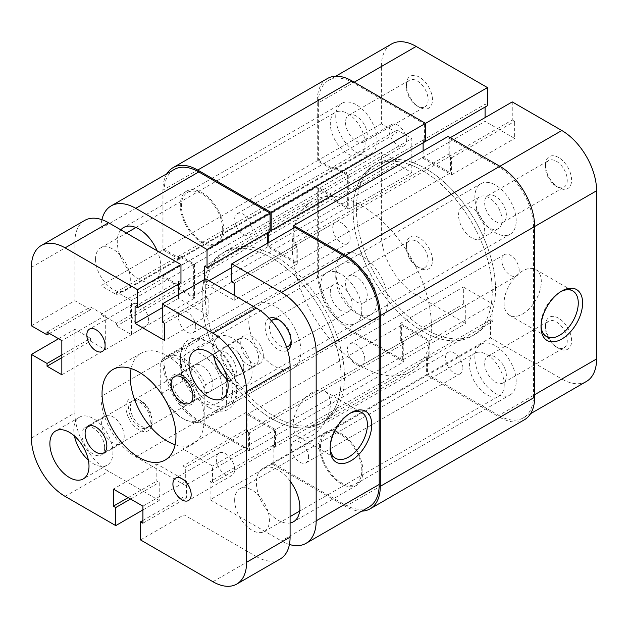 <?xml version="1.0" encoding="UTF-8"?>
<svg xmlns="http://www.w3.org/2000/svg" width="628" height="628" viewBox="0 0 628 628"><rect width="100%" height="100%" fill="white"/><g stroke="black" fill="none" stroke-linecap="round" stroke-linejoin="round"><path stroke-width="0.47" stroke-dasharray="3.14 2.35" d="M182.481 403.749A17.215 9.938 60 0 1 170.306 382.664A17.215 9.938 60 0 1 182.481 375.63L182.481 375.63A17.215 9.938 60 0 1 194.656 396.715A17.215 9.938 60 0 1 182.481 403.749M183.784 376.384L182.481 375.63L183.784 376.384A15.37 8.878 -120 0 0 176.099 375.623A15.37 8.878 -120 0 0 173.744 387.939A15.37 8.878 -120 0 0 183.784 401.488A15.37 8.878 -120 0 0 191.469 402.25A15.37 8.878 -120 0 0 194.656 395.208A15.37 8.878 -120 0 0 183.784 376.384L183.784 376.384M247.699 339.489A15.37 8.878 -120 0 0 240.014 338.728A15.37 8.878 -120 0 0 237.659 351.044A15.37 8.878 -120 0 0 247.699 364.585A15.37 8.878 -120 0 0 255.384 365.347A15.37 8.878 -120 0 0 257.739 353.03A15.37 8.878 -120 0 0 247.699 339.489M353.132 210.843A98.376 56.795 -120 0 0 396.072 309.847A98.376 56.795 -120 0 0 471.879 336.2A98.376 56.795 -120 0 0 492.258 291.164A98.376 56.795 -120 0 0 449.31 192.168A98.376 56.795 -120 0 0 373.503 165.808A98.376 56.795 -120 0 0 353.132 210.843M292.263 245.988A98.376 56.795 -120 0 0 335.203 344.992A98.376 56.795 -120 0 0 411.01 371.344A98.376 56.795 -120 0 0 431.389 326.309A98.376 56.795 -120 0 0 388.449 227.305A98.376 56.795 -120 0 0 312.634 200.952A98.376 56.795 -120 0 0 292.263 245.988M335.737 271.084A36.895 21.297 -120 0 0 351.845 308.215A36.895 21.297 -120 0 0 380.27 318.098A36.895 21.297 -120 0 0 387.908 301.204A36.895 21.297 -120 0 0 371.807 264.082A36.895 21.297 -120 0 0 343.383 254.199A36.895 21.297 -120 0 0 335.737 271.084M182.921 347.684L182.921 380.984C181.202 373.613 180.33 366.893 180.307 360.825C180.33 354.812 181.202 350.432 182.921 347.684L162.048 359.734A36.895 21.297 60 0 1 165.345 356.987A36.895 21.297 60 0 1 205.529 384.838L226.394 372.789C230.405 378.841 232.431 384.893 232.478 390.946C232.431 396.975 230.405 402.022 226.394 406.088L205.529 418.138A36.895 21.297 60 0 1 202.232 420.886A36.895 21.297 60 0 1 183.784 419.057A36.895 21.297 60 0 1 162.048 393.034L160.744 390.875A35.05 20.237 -120 0 0 182.481 418.303A35.05 20.237 -120 0 0 204.218 415.979L205.529 418.138M182.921 380.984L162.048 393.034M205.529 384.838L204.218 388.504L204.218 415.979M204.218 388.504A35.05 20.237 -120 0 0 182.481 361.076A35.05 20.237 -120 0 0 160.744 363.4L160.744 390.875M226.394 372.789L226.394 406.088M160.744 363.4L162.048 359.734M139.008 429.85A18.448 10.652 60 0 1 125.961 407.258A18.448 10.652 60 0 1 139.008 399.73L139.008 399.73A18.448 10.652 60 0 1 152.047 422.322A18.448 10.652 60 0 1 139.008 429.85M141.182 400.986L139.008 399.73L141.182 400.986A15.37 8.878 -120 0 0 133.497 400.224A15.37 8.878 -120 0 0 131.134 412.541A15.37 8.878 -120 0 0 141.182 426.09A15.37 8.878 -120 0 0 148.867 426.852A15.37 8.878 -120 0 0 152.047 419.81A15.37 8.878 -120 0 0 141.182 400.986L141.182 400.986M287.585 350.298A18.448 10.652 60 0 1 278.133 349.529A18.448 10.652 60 0 1 266.021 333.06A18.448 10.652 60 0 1 269.145 318.365M291.125 340.659A15.37 8.878 -120 0 0 291.172 339.489A15.37 8.878 -120 0 0 280.308 320.657L278.133 319.409L280.308 320.657A15.37 8.878 -120 0 0 279.272 320.115M271.414 320.861A15.37 8.878 -120 0 0 270.66 333.429A15.37 8.878 -120 0 0 280.308 345.761A15.37 8.878 -120 0 0 286.556 347.088M349.835 413.42A26.337 15.205 120 0 0 348.783 414.001L350.958 412.745L348.783 414.001A26.337 15.205 120 0 0 330.163 446.249A26.337 15.205 120 0 0 330.187 447.45M208.567 407.258A39.964 23.071 60 0 1 180.307 358.313A39.964 23.071 60 0 1 208.567 341.993A39.964 23.071 60 0 1 208.567 342.001A39.964 23.071 60 0 1 236.827 390.946A39.964 23.071 60 0 1 208.567 407.258M210.741 343.249L208.567 341.993L210.741 343.249A36.895 21.297 -120 0 0 192.294 341.428A36.895 21.297 -120 0 0 186.642 370.983A36.895 21.297 -120 0 0 210.741 403.498A36.895 21.297 -120 0 0 229.189 405.319A36.895 21.297 -120 0 0 236.827 388.434A36.895 21.297 -120 0 0 210.741 343.249L210.741 343.249M311.826 392.665A26.337 15.205 120 0 0 294.626 415.869A26.337 15.205 120 0 0 298.661 436.97A26.337 15.205 120 0 0 311.826 435.667A26.337 15.205 120 0 0 329.033 412.463A26.337 15.205 120 0 0 324.99 391.354A26.337 15.205 120 0 0 311.826 392.665M120.851 229.856A30.741 17.749 -120 0 0 119.87 254.999A30.741 17.749 -120 0 0 139.008 279.24A30.741 17.749 -120 0 0 154.378 280.763A30.741 17.749 -120 0 0 157.157 250.815M202.043 242.848A30.741 17.749 60 0 1 181.963 215.757A30.741 17.749 60 0 1 186.673 191.124A30.741 17.749 60 0 1 202.043 192.647A30.741 17.749 60 0 1 222.131 219.737A30.741 17.749 60 0 1 217.421 244.371A30.741 17.749 60 0 1 202.043 242.848M290.089 481.056A30.741 17.749 -120 0 0 278.133 470.011A30.741 17.749 -120 0 0 262.763 468.488A30.741 17.749 -120 0 0 258.045 493.129A30.741 17.749 -120 0 0 278.133 520.22A30.741 17.749 -120 0 0 290.089 522.983M341.177 483.819A30.741 17.749 60 0 1 321.089 456.729A30.741 17.749 60 0 1 325.799 432.095A30.741 17.749 60 0 1 341.177 433.618A30.741 17.749 60 0 1 361.257 460.709A30.741 17.749 60 0 1 356.547 485.342A30.741 17.749 60 0 1 341.177 483.819M202.043 390.946A15.37 8.878 60 0 1 192.003 377.397A15.37 8.878 60 0 1 194.358 365.08A15.37 8.878 60 0 1 202.043 365.841A15.37 8.878 60 0 1 212.091 379.391A15.37 8.878 60 0 1 209.736 391.707A15.37 8.878 60 0 1 202.043 390.946M341.177 310.617A15.37 8.878 60 0 1 331.129 297.075A15.37 8.878 60 0 1 333.484 284.759A15.37 8.878 60 0 1 341.177 285.52A15.37 8.878 60 0 1 351.217 299.061A15.37 8.878 60 0 1 348.862 311.378A15.37 8.878 60 0 1 341.177 310.617M274.868 416.678A98.376 56.795 -120 0 0 324.056 421.545A98.376 56.795 -120 0 0 339.136 342.715A98.376 56.795 -120 0 0 274.868 256.028A98.376 56.795 -120 0 0 225.68 251.153A98.376 56.795 -120 0 0 210.6 329.983A98.376 56.795 -120 0 0 274.868 416.678M271.61 418.554A98.376 56.795 -120 0 0 320.798 423.429A98.376 56.795 -120 0 0 335.878 344.599A98.376 56.795 -120 0 0 271.61 257.904A98.376 56.795 -120 0 0 222.422 253.037A98.376 56.795 -120 0 0 207.342 331.867A98.376 56.795 -120 0 0 271.61 418.554M274.868 306.229A36.895 21.297 -120 0 0 256.428 304.399A36.895 21.297 -120 0 0 250.768 333.963A36.895 21.297 -120 0 0 274.868 366.469A36.895 21.297 -120 0 0 293.315 368.298A36.895 21.297 -120 0 0 298.975 338.735A36.895 21.297 -120 0 0 274.868 306.229M369.029 506.969A49.188 28.401 60 0 1 344.434 504.527L273.133 463.362L210.09 499.762L281.391 540.928A49.188 28.401 -120 0 0 289.422 544.476M164.002 277.866L164.002 360.197L100.967 396.59L100.967 314.259L164.002 277.866L179.655 286.902L179.655 289.665L194.437 298.198L194.437 264.058L179.655 255.525L179.655 258.281L164.002 249.245L100.967 285.646L100.967 228.411L164.002 192.019L164.002 249.245M273.133 463.362L273.133 445.291L275.519 446.673L275.519 429.599L245.956 412.533L245.956 429.599L248.35 430.981L248.35 449.059L198.786 420.438A49.188 28.401 60 0 1 164.002 360.197M164.002 192.019A49.188 28.401 60 0 1 174.192 169.497M270.087 231.175L267.701 229.793L267.701 232.556M267.701 243.099L267.701 246.859L297.264 263.933L297.264 246.859L294.87 245.485L294.87 227.407M204.657 279.491L204.657 283.259L234.22 300.325L234.22 295.309M101.901 219.682A49.188 28.401 -120 0 0 100.967 228.411M100.967 314.259L116.612 323.294L116.612 326.058L131.393 334.591L131.393 300.451L116.612 291.918L116.612 294.681L100.967 285.646M100.967 396.59A49.188 28.401 -120 0 0 135.742 456.839L185.307 485.452L248.35 449.059M210.09 499.762L210.09 481.684L212.484 483.065L212.484 466L182.921 448.926L182.921 466L185.307 467.381L185.307 485.452M297.264 246.859L234.22 283.259M294.87 245.485L231.826 281.878M297.264 263.933L234.22 300.325M267.701 246.859L231.826 267.567M209.006 280.747L204.657 283.259M267.701 229.793L204.657 266.194M179.655 255.525L116.612 291.918M179.655 258.281L116.612 294.681M194.437 264.058L131.393 300.451M194.437 298.198L131.393 334.591M179.655 289.665L116.612 326.058M179.655 286.902L116.612 323.294M245.956 429.599L182.921 466M248.35 430.981L185.307 467.381M245.956 412.533L182.921 448.926M275.519 429.599L212.484 466M275.519 446.673L212.484 483.065M273.133 445.291L210.09 481.684M516.169 220.883A29.202 16.862 -120 0 0 503.421 191.493A29.202 16.862 -120 0 0 480.915 183.666A29.202 16.862 -120 0 0 474.862 197.035A29.202 16.862 -120 0 0 487.611 226.425A29.202 16.862 -120 0 0 510.117 234.252A29.202 16.862 -120 0 0 516.169 220.883M361.822 309.989A29.202 16.862 -120 0 0 349.074 280.598A29.202 16.862 -120 0 0 326.568 272.78A29.202 16.862 -120 0 0 320.523 286.148A29.202 16.862 -120 0 0 333.272 315.539A29.202 16.862 -120 0 0 355.778 323.365A29.202 16.862 -120 0 0 361.822 309.989M377.043 140.562A29.202 16.862 -120 0 0 364.295 111.172A29.202 16.862 -120 0 0 341.789 103.345A29.202 16.862 -120 0 0 335.737 116.714A29.202 16.862 -120 0 0 348.485 146.104A29.202 16.862 -120 0 0 370.991 153.931A29.202 16.862 -120 0 0 377.043 140.562M222.697 229.667A29.202 16.862 -120 0 0 209.948 200.277A29.202 16.862 -120 0 0 187.442 192.451A29.202 16.862 -120 0 0 181.398 205.819A29.202 16.862 -120 0 0 194.146 235.217A29.202 16.862 -120 0 0 216.652 243.036A29.202 16.862 -120 0 0 222.697 229.667M377.043 301.212A29.202 16.862 -120 0 0 364.295 271.814A29.202 16.862 -120 0 0 341.789 263.995A29.202 16.862 -120 0 0 335.737 277.364A29.202 16.862 -120 0 0 348.485 306.754A29.202 16.862 -120 0 0 370.991 314.581A29.202 16.862 -120 0 0 377.043 301.212M222.697 390.318A29.202 16.862 -120 0 0 209.948 360.927A29.202 16.862 -120 0 0 187.442 353.101A29.202 16.862 -120 0 0 181.398 366.469A29.202 16.862 -120 0 0 194.146 395.86A29.202 16.862 -120 0 0 216.652 403.686A29.202 16.862 -120 0 0 222.697 390.318M516.169 381.534A29.202 16.862 -120 0 0 503.421 352.143A29.202 16.862 -120 0 0 480.915 344.317A29.202 16.862 -120 0 0 474.862 357.685A29.202 16.862 -120 0 0 487.611 387.076A29.202 16.862 -120 0 0 510.117 394.902A29.202 16.862 -120 0 0 516.169 381.534M361.822 470.639A29.202 16.862 -120 0 0 349.074 441.249A29.202 16.862 -120 0 0 326.568 433.43A29.202 16.862 -120 0 0 320.523 446.798A29.202 16.862 -120 0 0 333.272 476.189A29.202 16.862 -120 0 0 355.778 484.015A29.202 16.862 -120 0 0 361.822 470.639M495.516 289.288A98.376 56.795 -120 0 0 452.576 190.284A98.376 56.795 -120 0 0 376.769 163.924A98.376 56.795 -120 0 0 356.39 208.959A98.376 56.795 -120 0 0 399.329 307.963A98.376 56.795 -120 0 0 475.145 334.324A98.376 56.795 -120 0 0 495.516 289.288M341.177 378.394A98.376 56.795 -120 0 0 298.229 279.389A98.376 56.795 -120 0 0 222.422 253.037A98.376 56.795 -120 0 0 202.043 298.072A98.376 56.795 -120 0 0 244.991 397.077A98.376 56.795 -120 0 0 320.798 423.429A98.376 56.795 -120 0 0 341.177 378.394M462.907 368.063A12.301 7.096 -120 0 0 457.537 355.691A12.301 7.096 -120 0 0 448.062 352.394A12.301 7.096 -120 0 0 445.519 358.023A12.301 7.096 -120 0 0 450.888 370.402A12.301 7.096 -120 0 0 460.363 373.691A12.301 7.096 -120 0 0 462.907 368.063M308.568 457.176A12.301 7.096 -120 0 0 303.198 444.797A12.301 7.096 -120 0 0 293.723 441.508A12.301 7.096 -120 0 0 291.172 447.136A12.301 7.096 -120 0 0 296.542 459.508A12.301 7.096 -120 0 0 306.017 462.805A12.301 7.096 -120 0 0 308.568 457.176M350.118 237.973A12.301 7.096 -120 0 0 344.748 225.601A12.301 7.096 -120 0 0 335.274 222.304A12.301 7.096 -120 0 0 332.73 227.933A12.301 7.096 -120 0 0 338.099 240.304A12.301 7.096 -120 0 0 347.574 243.601A12.301 7.096 -120 0 0 350.118 237.973M195.779 327.086A12.301 7.096 -120 0 0 190.41 314.707A12.301 7.096 -120 0 0 180.935 311.409A12.301 7.096 -120 0 0 178.383 317.038A12.301 7.096 -120 0 0 183.753 329.417A12.301 7.096 -120 0 0 193.228 332.714A12.301 7.096 -120 0 0 195.779 327.086M406.387 140.225A12.301 7.096 -120 0 0 401.017 127.845A12.301 7.096 -120 0 0 391.542 124.548A12.301 7.096 -120 0 0 388.999 130.184A12.301 7.096 -120 0 0 394.368 142.556A12.301 7.096 -120 0 0 403.843 145.853A12.301 7.096 -120 0 0 406.387 140.225M252.048 229.33A12.301 7.096 -120 0 0 246.678 216.958A12.301 7.096 -120 0 0 237.203 213.661A12.301 7.096 -120 0 0 234.652 219.29A12.301 7.096 -120 0 0 240.022 231.669A12.301 7.096 -120 0 0 249.497 234.958A12.301 7.096 -120 0 0 252.048 229.33M519.175 270.315A12.301 7.096 -120 0 0 513.806 257.935A12.301 7.096 -120 0 0 504.331 254.646A12.301 7.096 -120 0 0 501.788 260.275A12.301 7.096 -120 0 0 507.157 272.646A12.301 7.096 -120 0 0 516.632 275.943A12.301 7.096 -120 0 0 519.175 270.315M364.837 359.42A12.301 7.096 -120 0 0 359.467 347.049A12.301 7.096 -120 0 0 349.992 343.752A12.301 7.096 -120 0 0 347.441 349.38A12.301 7.096 -120 0 0 352.81 361.759A12.301 7.096 -120 0 0 362.285 365.049A12.301 7.096 -120 0 0 364.837 359.42M448.125 136.417L448.125 154.488L450.519 155.87L450.519 172.943L296.173 262.049L296.173 244.983L450.519 155.87M293.786 228.035L293.786 243.601L448.125 154.488M293.786 243.601L296.173 244.983M268.784 242.471L268.784 246.239L423.131 157.126L450.519 172.943M268.784 246.239L296.173 262.049M270.087 229.919L268.784 229.165L423.131 140.06L423.131 142.815M423.131 150.853L423.131 157.126M268.784 229.165L268.784 231.928M425.517 141.441L423.131 140.06M327.447 78.508A49.188 28.401 -120 0 0 317.258 101.022L317.258 160.768L332.911 169.803L332.911 167.04L347.692 175.573L193.353 264.686L178.572 256.153L332.911 167.04M166.962 173.673A49.188 28.401 -120 0 0 162.919 190.135L317.258 101.022M162.919 190.135L162.919 249.873L317.258 160.768M162.919 249.873L178.572 258.909L332.911 169.803M178.572 258.909L178.572 256.153M162.919 360.825L317.258 271.712A49.188 28.401 -120 0 0 352.041 331.961L403.78 361.83L249.434 450.935L197.702 421.066A49.188 28.401 -120 0 1 162.919 360.825L162.919 275.982L178.572 285.018L178.572 287.781L193.353 296.314L347.692 207.201L347.692 175.573M193.353 296.314L193.353 264.686M178.572 287.781L332.911 198.668L347.692 207.201M178.572 285.018L332.911 195.912L332.911 198.668M162.919 275.982L317.258 186.869L332.911 195.912M317.258 271.712L317.258 186.869M403.78 361.83L403.78 343.759L401.386 342.378L401.386 325.304L247.047 414.417L247.047 431.483L401.386 342.378M249.434 450.935L249.434 432.865L403.78 343.759M249.434 432.865L247.047 431.483M361.799 511.137A49.188 28.401 -120 0 1 345.518 506.411L272.042 463.99L272.042 445.919L274.436 447.301L274.436 430.227L428.783 341.122L401.386 325.304M274.436 430.227L247.047 414.417M274.436 447.301L428.783 358.188L428.783 341.122M272.042 445.919L426.388 356.806L428.783 358.188M272.042 463.99L426.388 374.885L426.388 356.806M345.518 506.411L499.864 417.306L426.388 374.885M499.864 417.306A49.188 28.401 -120 0 0 524.459 419.74M558.559 318.153A18.448 10.652 -120 0 0 545.512 325.681A18.448 10.652 -120 0 0 558.559 348.273L558.559 348.273A18.448 10.652 -120 0 0 571.598 340.745A18.448 10.652 -120 0 0 558.559 318.153M556.384 347.017L558.559 348.273L556.384 347.017A15.37 8.878 60 0 1 545.512 328.193A15.37 8.878 60 0 1 548.699 321.159A15.37 8.878 60 0 1 556.384 321.921A15.37 8.878 60 0 1 566.425 335.462A15.37 8.878 60 0 1 564.07 347.779A15.37 8.878 60 0 1 556.384 347.017M558.559 157.502A18.448 10.652 -120 0 0 545.512 165.031A18.448 10.652 -120 0 0 558.559 187.623L558.559 187.623A18.448 10.652 -120 0 0 571.598 180.095A18.448 10.652 -120 0 0 558.559 157.502M556.384 186.367L558.559 187.623L556.384 186.367A15.37 8.878 60 0 1 545.512 167.543A15.37 8.878 60 0 1 548.699 160.509A15.37 8.878 60 0 1 556.384 161.27A15.37 8.878 60 0 1 566.425 174.812A15.37 8.878 60 0 1 564.07 187.128A15.37 8.878 60 0 1 556.384 186.367M419.433 237.831A18.448 10.652 -120 0 0 406.387 245.36A18.448 10.652 -120 0 0 419.433 267.952L419.433 267.952A18.448 10.652 -120 0 0 432.472 260.416A18.448 10.652 -120 0 0 419.433 237.831M417.259 266.696L419.433 267.952L417.259 266.696A15.37 8.878 60 0 1 406.387 247.872A15.37 8.878 60 0 1 409.574 240.83A15.37 8.878 60 0 1 417.259 241.592A15.37 8.878 60 0 1 427.299 255.141A15.37 8.878 60 0 1 424.944 267.457A15.37 8.878 60 0 1 417.259 266.696M419.433 77.181A18.448 10.652 -120 0 0 406.387 84.709A18.448 10.652 -120 0 0 419.433 107.302L419.433 107.302A18.448 10.652 -120 0 0 432.472 99.773A18.448 10.652 -120 0 0 419.433 77.181M417.259 106.046L419.433 107.302L417.259 106.046A15.37 8.878 60 0 1 406.387 87.221A15.37 8.878 60 0 1 409.574 80.18A15.37 8.878 60 0 1 417.259 80.941A15.37 8.878 60 0 1 427.299 94.49A15.37 8.878 60 0 1 424.944 106.807A15.37 8.878 60 0 1 417.259 106.046M560.702 291.682A26.337 15.205 120 0 0 559.642 292.256L561.817 291L559.642 292.256A26.337 15.205 120 0 0 541.022 324.511A26.337 15.205 120 0 0 541.053 325.712M522.692 313.921A26.337 15.205 120 0 0 539.892 290.717A26.337 15.205 120 0 0 535.857 269.616A26.337 15.205 120 0 0 522.692 270.919A26.337 15.205 120 0 0 505.485 294.124A26.337 15.205 120 0 0 509.52 315.232A26.337 15.205 120 0 0 522.692 313.921M356.39 276.736A15.37 8.878 -120 0 0 348.705 275.975A15.37 8.878 -120 0 0 346.35 288.291A15.37 8.878 -120 0 0 356.39 301.84A15.37 8.878 -120 0 0 364.075 302.602A15.37 8.878 -120 0 0 366.43 290.277A15.37 8.878 -120 0 0 356.39 276.736M356.39 116.086A15.37 8.878 -120 0 0 348.705 115.324A15.37 8.878 -120 0 0 346.35 127.641A15.37 8.878 -120 0 0 356.39 141.19A15.37 8.878 -120 0 0 364.075 141.952A15.37 8.878 -120 0 0 366.43 129.627A15.37 8.878 -120 0 0 356.39 116.086M495.516 196.407A15.37 8.878 -120 0 0 487.83 195.646A15.37 8.878 -120 0 0 485.475 207.962A15.37 8.878 -120 0 0 495.516 221.511A15.37 8.878 -120 0 0 503.201 222.273A15.37 8.878 -120 0 0 505.556 209.956A15.37 8.878 -120 0 0 495.516 196.407M495.516 357.057A15.37 8.878 -120 0 0 487.83 356.296A15.37 8.878 -120 0 0 485.475 368.612A15.37 8.878 -120 0 0 495.516 382.162A15.37 8.878 -120 0 0 503.201 382.923A15.37 8.878 -120 0 0 505.556 370.606A15.37 8.878 -120 0 0 495.516 357.057M422.691 170.683A98.376 56.795 60 0 1 486.959 257.37A98.376 56.795 60 0 1 471.879 336.2A98.376 56.795 60 0 1 422.691 331.333A98.376 56.795 60 0 1 358.423 244.637A98.376 56.795 60 0 1 373.503 165.808A98.376 56.795 60 0 1 422.691 170.683M425.957 168.799A98.376 56.795 60 0 1 490.225 255.486A98.376 56.795 60 0 1 475.145 334.324A98.376 56.795 60 0 1 425.957 329.449A98.376 56.795 60 0 1 361.689 242.753A98.376 56.795 60 0 1 376.769 163.924A98.376 56.795 60 0 1 425.957 168.799M488.992 227.783A18.448 10.652 60 0 1 476.942 211.534A18.448 10.652 60 0 1 479.768 196.752A18.448 10.652 60 0 1 488.992 197.663A18.448 10.652 60 0 1 501.042 213.92A18.448 10.652 60 0 1 498.216 228.702A18.448 10.652 60 0 1 488.992 227.783M471.604 237.831A18.448 10.652 60 0 1 459.555 221.574A18.448 10.652 60 0 1 462.381 206.793A18.448 10.652 60 0 1 471.604 207.703A18.448 10.652 60 0 1 483.654 223.961A18.448 10.652 60 0 1 480.828 238.742A18.448 10.652 60 0 1 471.604 237.831M425.517 123.363L424.434 123.991L353.132 82.825A49.188 28.401 -120 0 0 328.538 80.392A49.188 28.401 -120 0 0 318.349 102.906L381.392 66.513L381.392 123.74L397.037 132.775L397.037 130.02L411.827 138.553L411.827 172.692L397.037 164.159L397.037 161.396L381.392 152.361L381.392 234.691L318.349 271.084L318.349 188.753L381.392 152.361M490.515 337.856L561.817 379.022L498.773 415.422L427.472 374.257L490.515 337.856L490.515 319.785L492.909 321.167L492.909 304.093L463.346 287.027L463.346 304.093L465.733 305.475L465.733 323.553L402.689 359.946L353.132 331.333L416.168 294.932L465.733 323.553M318.349 271.084A49.188 28.401 -120 0 0 353.132 331.333M402.689 359.946L402.689 341.875L400.303 340.494L400.303 323.42L429.866 340.494L429.866 357.56L427.472 356.178L427.472 374.257M498.773 415.422A49.188 28.401 -120 0 0 523.367 417.856A49.188 28.401 -120 0 0 533.557 395.342L533.557 227.155A49.188 28.401 -120 0 0 498.773 166.915L449.216 138.301L449.216 156.372L451.603 157.754L451.603 174.82L422.04 157.754L422.04 140.688L424.434 142.061L424.434 123.991M381.392 123.74L318.349 160.14L318.349 102.906M318.349 160.14L334.002 169.175L334.002 166.412L348.783 174.945L348.783 209.085L334.002 200.552L334.002 197.789L318.349 188.753M416.168 294.932A49.188 28.401 60 0 1 381.392 234.691M381.392 66.513A49.188 28.401 60 0 1 391.574 43.991M485.083 107.05L485.083 104.287L487.469 105.669M512.252 101.901L512.252 119.979L514.646 121.353L514.646 138.427L485.083 121.353L485.083 117.593M586.411 381.463A49.188 28.401 60 0 1 561.817 379.022M449.216 138.301L450.3 137.673M334.002 200.552L397.037 164.159M334.002 197.789L397.037 161.396M348.783 209.085L411.827 172.692M348.783 174.945L411.827 138.553M334.002 166.412L397.037 130.02M334.002 169.175L397.037 132.775M429.866 357.56L492.909 321.167M427.472 356.178L490.515 319.785M429.866 340.494L492.909 304.093M400.303 323.42L463.346 287.027M400.303 340.494L463.346 304.093M402.689 341.875L465.733 305.475M422.04 140.688L485.083 104.287M422.04 157.754L485.083 121.353M451.603 174.82L514.646 138.427M451.603 157.754L514.646 121.353M449.216 156.372L512.252 119.979M95.527 259.16A24.594 14.201 -120 0 0 106.265 283.911A24.594 14.201 -120 0 0 125.215 290.505A24.594 14.201 -120 0 0 130.31 279.24A24.594 14.201 -120 0 0 119.571 254.489A24.594 14.201 -120 0 0 100.621 247.903A24.594 14.201 -120 0 0 95.527 259.16M365.088 143.694A24.594 14.201 60 0 1 359.993 154.959A24.594 14.201 60 0 1 341.043 148.365A24.594 14.201 60 0 1 330.304 123.614A24.594 14.201 60 0 1 335.399 112.357A24.594 14.201 60 0 1 354.349 118.943A24.594 14.201 60 0 1 365.088 143.694M234.652 500.139A24.594 14.201 -120 0 0 245.391 524.89A24.594 14.201 -120 0 0 264.341 531.476A24.594 14.201 -120 0 0 269.436 520.22A24.594 14.201 -120 0 0 258.697 495.468A24.594 14.201 -120 0 0 239.747 488.874A24.594 14.201 -120 0 0 234.652 500.139M504.213 384.674A24.594 14.201 60 0 1 499.119 395.93A24.594 14.201 60 0 1 480.169 389.336A24.594 14.201 60 0 1 469.43 364.593A24.594 14.201 60 0 1 474.525 353.329A24.594 14.201 60 0 1 493.475 359.923A24.594 14.201 60 0 1 504.213 384.674M214.65 358.564A15.37 8.878 60 0 1 217.838 351.523A15.37 8.878 60 0 1 229.683 355.644A15.37 8.878 60 0 1 236.387 371.109A15.37 8.878 60 0 1 233.208 378.15A15.37 8.878 60 0 1 221.362 374.029A15.37 8.878 60 0 1 214.65 358.564M128.575 408.271A15.37 8.878 60 0 1 131.762 401.229A15.37 8.878 60 0 1 143.608 405.35A15.37 8.878 60 0 1 150.312 420.815A15.37 8.878 60 0 1 147.133 427.856A15.37 8.878 60 0 1 135.287 423.735A15.37 8.878 60 0 1 128.575 408.271M148.577 320.413A12.913 7.458 -120 0 0 142.941 307.422A12.913 7.458 -120 0 0 132.987 303.96A12.913 7.458 -120 0 0 130.318 309.871A12.913 7.458 -120 0 0 135.954 322.863A12.913 7.458 -120 0 0 145.9 326.325A12.913 7.458 -120 0 0 148.577 320.413M234.652 469.509A12.913 7.458 -120 0 0 229.016 456.517A12.913 7.458 -120 0 0 219.062 453.055A12.913 7.458 -120 0 0 216.393 458.966A12.913 7.458 -120 0 0 222.029 471.958A12.913 7.458 -120 0 0 231.975 475.42A12.913 7.458 -120 0 0 234.652 469.509M104.656 447.678A15.983 9.232 -120 0 0 97.678 431.585A15.983 9.232 -120 0 0 85.361 427.307A15.983 9.232 -120 0 0 82.048 434.623A15.983 9.232 -120 0 0 89.027 450.708A15.983 9.232 -120 0 0 101.351 454.994A15.983 9.232 -120 0 0 104.656 447.678M124.226 436.382A15.983 9.232 -120 0 0 117.248 420.289A15.983 9.232 -120 0 0 104.923 416.011A15.983 9.232 -120 0 0 101.618 423.327A15.983 9.232 -120 0 0 108.597 439.412A15.983 9.232 -120 0 0 120.914 443.698A15.983 9.232 -120 0 0 124.226 436.382M243.782 367.349A15.983 9.232 -120 0 0 236.803 351.264A15.983 9.232 -120 0 0 224.486 346.978A15.983 9.232 -120 0 0 221.174 354.294A15.983 9.232 -120 0 0 228.152 370.387A15.983 9.232 -120 0 0 240.477 374.665A15.983 9.232 -120 0 0 243.782 367.349M263.352 356.052A15.983 9.232 -120 0 0 256.373 339.968A15.983 9.232 -120 0 0 244.049 335.682A15.983 9.232 -120 0 0 240.744 342.998A15.983 9.232 -120 0 0 247.722 359.09A15.983 9.232 -120 0 0 260.039 363.369A15.983 9.232 -120 0 0 263.352 356.052M175.118 444.71A52.265 30.175 -120 0 0 193.4 443.737A52.265 30.175 -120 0 0 204.218 419.81A52.265 30.175 -120 0 0 181.406 367.215A52.265 30.175 -120 0 0 141.135 353.211A52.265 30.175 -120 0 0 131.15 368.558M227.485 379.783A27.671 15.975 -120 0 0 246.317 384.783A27.671 15.975 -120 0 0 252.048 372.121A27.671 15.975 -120 0 0 239.967 344.27A27.671 15.975 -120 0 0 218.646 336.859A27.671 15.975 -120 0 0 212.916 349.529A27.671 15.975 -120 0 0 213.567 355.668M88.36 460.104A27.671 15.975 -120 0 0 107.192 465.113A27.671 15.975 -120 0 0 112.922 452.443A27.671 15.975 -120 0 0 100.841 424.599A27.671 15.975 -120 0 0 79.52 417.188A27.671 15.975 -120 0 0 73.79 429.85A27.671 15.975 -120 0 0 74.442 435.997M205.741 278.863L205.741 296.942L208.135 298.324L208.135 315.389L164.654 340.494M162.267 322.038L205.741 296.942M164.654 323.42L208.135 298.324M162.267 307.736L178.572 298.324L208.135 315.389M135.091 306.354L178.572 281.25L178.572 284.013M178.572 294.556L178.572 298.324M180.958 282.631L178.572 281.25M84.749 220.404A47.65 27.514 -120 0 0 74.873 242.22L74.873 300.702L90.526 309.745L90.526 306.982L105.308 315.515L61.834 340.619M31.4 325.806L74.873 300.702M49.439 333.46L90.526 309.745M47.053 332.079L90.526 306.982M61.834 374.751L105.308 349.655L105.308 315.515M61.834 357.685L90.526 341.122L105.308 349.655M61.834 354.922L90.526 338.359L90.526 341.122M58.577 338.735L74.873 329.323L90.526 338.359M31.4 438.014L74.873 412.91L74.873 329.323M74.873 412.91A47.65 27.514 -120 0 0 108.573 471.267L159.222 500.516L159.222 482.437L156.827 481.056L156.827 463.99L113.354 489.094M142.917 509.928L159.222 500.516M130.53 499.009L159.222 482.437M128.136 497.627L156.827 481.056M142.917 506.16L186.398 481.056L156.827 463.99M142.917 523.226L186.398 498.13L186.398 481.056M142.917 520.471L184.004 496.748L186.398 498.13M140.531 539.923L184.004 514.819L184.004 496.748M212.916 581.716L256.397 556.612L184.004 514.819M256.397 556.612A47.65 27.514 -120 0 0 280.221 558.975M344.434 504.527L281.391 540.928M135.742 456.839L198.786 420.438M197.702 421.066L352.041 331.961M354.216 82.197L353.132 82.825M498.773 166.915L499.864 166.287M534.648 226.527L533.557 227.155M533.557 395.342L534.648 394.714M31.4 267.324L74.873 242.22M65.092 496.371L108.573 471.267M240.014 338.728L176.099 375.623M324.056 421.545L411.01 371.344M380.27 318.098L202.232 420.886M343.383 254.199L165.345 356.987M225.68 251.153L312.634 200.952M255.384 365.347L191.469 402.25M182.481 418.303L183.784 419.057M194.656 395.208L194.656 396.715M330.163 446.249L330.163 448.761M298.661 436.97L335.611 458.307M186.673 191.124L123.638 227.517M325.799 432.095L262.763 468.488M194.358 365.08L133.497 400.224M333.484 284.759L272.623 319.895M256.428 304.399L192.294 341.428M293.315 368.298L229.189 405.319M348.862 311.378L287.993 346.523M209.736 391.707L148.867 426.852M356.547 485.342L293.504 521.742M217.421 244.371L154.378 280.763M324.99 391.354L361.948 412.69M236.827 388.434L236.827 390.946M291.172 339.489L291.172 341.993M152.047 419.81L152.047 422.322M326.568 272.78L480.915 183.666M187.442 192.451L341.789 103.345M187.442 353.101L341.789 263.995M326.568 433.43L480.915 344.317M293.723 441.508L448.062 352.394M180.935 311.409L335.274 222.304M237.203 213.661L391.542 124.548M349.992 343.752L504.331 254.646M362.285 365.049L516.632 275.943M249.497 234.958L403.843 145.853M193.228 332.714L347.574 243.601M306.017 462.805L460.363 373.691M355.778 484.015L510.117 394.902M216.652 403.686L370.991 314.581M216.652 243.036L370.991 153.931M355.778 323.365L510.117 234.252M545.512 328.193L545.512 325.681M545.512 167.543L545.512 165.031M406.387 247.872L406.387 245.36M406.387 87.221L406.387 84.709M535.857 269.616L572.815 290.952M348.705 275.975L409.574 240.83M348.705 115.324L409.574 80.18M487.83 195.646L548.699 160.509M487.83 356.296L548.699 321.159M462.381 206.793L479.768 196.752M480.828 238.742L498.216 228.702M503.201 382.923L564.07 347.779M503.201 222.273L564.07 187.128M364.075 141.952L424.944 106.807M364.075 302.602L424.944 267.457M509.52 315.232L546.478 336.569M335.768 76.216L328.538 80.392M530.605 413.679L523.367 417.856M541.022 324.511L541.022 327.023M125.215 290.505L359.993 154.959M264.341 531.476L290.089 516.609M299.65 511.09L499.119 395.93M217.838 351.523L174.356 376.627M131.762 401.229L88.281 426.334M132.987 303.96L89.514 329.056M219.062 453.055L175.589 478.159M104.923 416.011L85.361 427.307M244.049 335.682L224.486 346.978M141.135 353.211L112.875 369.531M218.646 336.859L194.735 350.667M79.52 417.188L55.609 430.989M107.192 465.113L83.273 478.913M246.317 384.783L222.406 398.592M193.4 443.737L165.14 460.049M260.039 363.369L240.477 374.665M120.914 443.698L101.351 454.994M231.975 475.42L188.502 500.524M145.9 326.325L102.427 351.421M147.133 427.856L103.651 452.953M233.208 378.15L189.727 403.247M239.747 488.874L474.525 353.329M100.621 247.903L126.369 233.043M135.931 227.517L335.399 112.357"/><path stroke-width="0.94" d="M269.145 318.365A18.448 10.652 60 0 1 278.133 319.409L278.133 319.409A18.448 10.652 60 0 1 291.172 341.993A18.448 10.652 60 0 1 287.585 350.298M279.272 320.115A15.37 8.878 -120 0 0 272.623 319.895A15.37 8.878 -120 0 0 271.414 320.861M350.958 460.764A29.406 16.98 -60 0 1 330.163 448.761A29.406 16.98 -60 0 1 350.958 412.745L350.958 412.745A29.406 16.98 -60 0 1 371.752 424.748A29.406 16.98 -60 0 1 350.958 460.764M330.187 447.45A26.337 15.205 120 0 0 335.611 458.307A26.337 15.205 120 0 0 348.783 457.003A26.337 15.205 120 0 0 365.983 433.799A26.337 15.205 120 0 0 361.948 412.69A26.337 15.205 120 0 0 349.835 413.42M157.157 250.815A30.741 17.749 -120 0 0 139.008 229.039A30.741 17.749 -120 0 0 123.638 227.517A30.741 17.749 -120 0 0 120.851 229.856M270.087 213.104L198.786 171.939L135.742 208.331L207.044 249.497L270.087 213.104L270.087 231.175L207.044 267.567L204.657 266.194L204.657 279.491M344.434 256.028A49.188 28.401 60 0 1 379.218 316.269L379.218 484.447A49.188 28.401 60 0 1 369.029 506.969L305.985 543.361A49.188 28.401 -120 0 0 316.174 520.847L316.174 352.661A49.188 28.401 -120 0 0 281.391 292.42L344.434 256.028L294.87 227.407L231.826 263.807L281.391 292.42M135.742 208.331A49.188 28.401 -120 0 0 111.148 205.898L174.192 169.497A49.188 28.401 60 0 1 198.786 171.939M267.701 232.556L267.701 243.099M290.089 522.983A30.741 17.749 -120 0 0 293.504 521.742A30.741 17.749 -120 0 0 290.089 481.056M289.422 544.476A49.188 28.401 -120 0 0 305.985 543.361M234.22 295.309L234.22 283.259L231.826 281.878L231.826 263.807M207.044 249.497L207.044 267.567M111.148 205.898A49.188 28.401 -120 0 0 101.901 219.682M286.556 347.088A15.37 8.878 -120 0 0 287.993 346.523A15.37 8.878 -120 0 0 291.125 340.659M231.826 267.567L209.006 280.747M361.799 511.137A49.188 28.401 -120 0 0 370.112 508.845L524.459 419.74A49.188 28.401 -120 0 0 534.648 397.218L534.648 226.527A49.188 28.401 -120 0 0 499.864 166.287L448.125 136.417L293.786 225.523L293.786 228.035M370.112 508.845A49.188 28.401 -120 0 0 380.301 486.331L380.301 315.641A49.188 28.401 -120 0 0 345.518 255.4L293.786 225.523M423.131 142.815L423.131 150.853M268.784 231.928L268.784 242.471M335.768 76.216L391.574 43.991A49.188 28.401 60 0 1 416.168 46.433L487.469 87.598L271.178 212.476L271.178 230.547L425.517 141.441L425.517 123.363L352.041 80.941A49.188 28.401 -120 0 0 327.447 78.508L173.108 167.613A49.188 28.401 -120 0 0 166.962 173.673M271.178 230.547L270.087 229.919M271.178 212.476L197.702 170.055A49.188 28.401 -120 0 0 173.108 167.613M561.817 291L561.817 291A29.406 16.98 -60 0 1 582.611 303.01A29.406 16.98 -60 0 1 561.817 339.026A29.406 16.98 -60 0 1 541.022 327.023A29.406 16.98 -60 0 1 561.817 291L561.817 291M541.053 325.712A26.337 15.205 120 0 0 546.478 336.569A26.337 15.205 120 0 0 559.642 335.258A26.337 15.205 120 0 0 576.849 312.053A26.337 15.205 120 0 0 572.815 290.952A26.337 15.205 120 0 0 560.702 291.682M424.434 142.061L487.469 105.669L487.469 87.598M485.083 117.593L485.083 107.05M450.3 137.673L512.252 101.901L561.817 130.522A49.188 28.401 60 0 1 596.6 190.763L596.6 358.941A49.188 28.401 60 0 1 586.411 381.463L530.605 413.679M192.914 396.213A15.37 8.878 -120 0 0 186.202 380.741A15.37 8.878 -120 0 0 174.356 376.627A15.37 8.878 -120 0 0 171.177 383.661A15.37 8.878 -120 0 0 177.881 399.133A15.37 8.878 -120 0 0 189.727 403.247A15.37 8.878 -120 0 0 192.914 396.213M106.838 445.919A15.37 8.878 -120 0 0 100.127 430.447A15.37 8.878 -120 0 0 88.281 426.334A15.37 8.878 -120 0 0 85.102 433.367A15.37 8.878 -120 0 0 91.806 448.839A15.37 8.878 -120 0 0 103.651 452.953A15.37 8.878 -120 0 0 106.838 445.919M105.096 345.51A12.913 7.458 -120 0 0 99.46 332.518A12.913 7.458 -120 0 0 89.514 329.056A12.913 7.458 -120 0 0 86.837 334.967A12.913 7.458 -120 0 0 92.473 347.967A12.913 7.458 -120 0 0 102.427 351.421A12.913 7.458 -120 0 0 105.096 345.51M191.171 494.613A12.913 7.458 -120 0 0 185.535 481.613A12.913 7.458 -120 0 0 175.589 478.159A12.913 7.458 -120 0 0 172.912 484.07A12.913 7.458 -120 0 0 178.548 497.062A12.913 7.458 -120 0 0 188.502 500.524A12.913 7.458 -120 0 0 191.171 494.613M175.958 436.13A52.265 30.175 -120 0 0 153.146 383.535A52.265 30.175 -120 0 0 112.875 369.531A52.265 30.175 -120 0 0 102.05 393.458A52.265 30.175 -120 0 0 124.862 446.053A52.265 30.175 -120 0 0 165.14 460.049A52.265 30.175 -120 0 0 175.958 436.13M131.15 368.558A52.265 30.175 -120 0 0 130.31 377.138A52.265 30.175 -120 0 0 175.118 444.71M228.137 385.922A27.671 15.975 -120 0 0 216.056 358.078A27.671 15.975 -120 0 0 194.735 350.667A27.671 15.975 -120 0 0 189.004 363.329A27.671 15.975 -120 0 0 201.078 391.173A27.671 15.975 -120 0 0 222.406 398.592A27.671 15.975 -120 0 0 228.137 385.922M89.003 466.251A27.671 15.975 -120 0 0 76.93 438.407A27.671 15.975 -120 0 0 55.609 430.989A27.671 15.975 -120 0 0 49.879 443.658A27.671 15.975 -120 0 0 61.952 471.502A27.671 15.975 -120 0 0 83.273 478.913A27.671 15.975 -120 0 0 89.003 466.251M142.917 520.471L140.531 521.852L140.531 539.923L212.916 581.716A47.65 27.514 -120 0 0 236.74 584.079L280.221 558.975A47.65 27.514 -120 0 0 290.089 537.16L290.089 366.469A47.65 27.514 -120 0 0 256.397 308.113L205.741 278.863L162.267 303.968L162.267 322.038L164.654 323.42L164.654 340.494L135.091 323.42L162.267 307.736M236.74 584.079A47.65 27.514 -120 0 0 246.608 562.264L246.608 391.574A47.65 27.514 -120 0 0 212.916 333.209L162.267 303.968M178.572 284.013L178.572 294.556M137.485 307.736L180.958 282.631L180.958 264.561L137.485 289.657L137.485 307.736L135.091 306.354L135.091 323.42M180.958 264.561L108.573 222.767A47.65 27.514 -120 0 0 84.749 220.404L41.267 245.509A47.65 27.514 -120 0 0 31.4 267.324L31.4 325.806L47.053 334.842L49.439 333.46M137.485 289.657L65.092 247.864A47.65 27.514 -120 0 0 41.267 245.509M47.053 334.842L47.053 332.079L61.834 340.619L61.834 374.751L47.053 366.218L61.834 357.685M142.917 509.928L115.748 525.612L65.092 496.371A47.65 27.514 -120 0 1 31.4 438.014L31.4 354.42L47.053 363.455L61.834 354.922M47.053 363.455L47.053 366.218M31.4 354.42L58.577 338.735M115.748 525.612L115.748 507.542L130.53 499.009M115.748 507.542L113.354 506.16L128.136 497.627M113.354 506.16L113.354 489.094L142.917 506.16L142.917 523.226L140.531 521.852M74.442 435.997A27.671 15.975 -120 0 0 88.36 460.104M213.567 355.668A27.671 15.975 -120 0 0 227.485 379.783M316.174 520.847L379.218 484.447M379.218 316.269L316.174 352.661M380.301 315.641L596.6 190.763M380.301 486.331L534.648 397.218M345.518 255.4L561.817 130.522M197.702 170.055L352.041 80.941M416.168 46.433L354.216 82.197M534.648 394.714L596.6 358.941M246.608 391.574L290.089 366.469M246.608 562.264L290.089 537.16M212.916 333.209L256.397 308.113M65.092 247.864L108.573 222.767M290.089 516.609L299.65 511.09M126.369 233.043L135.931 227.517"/></g></svg>
